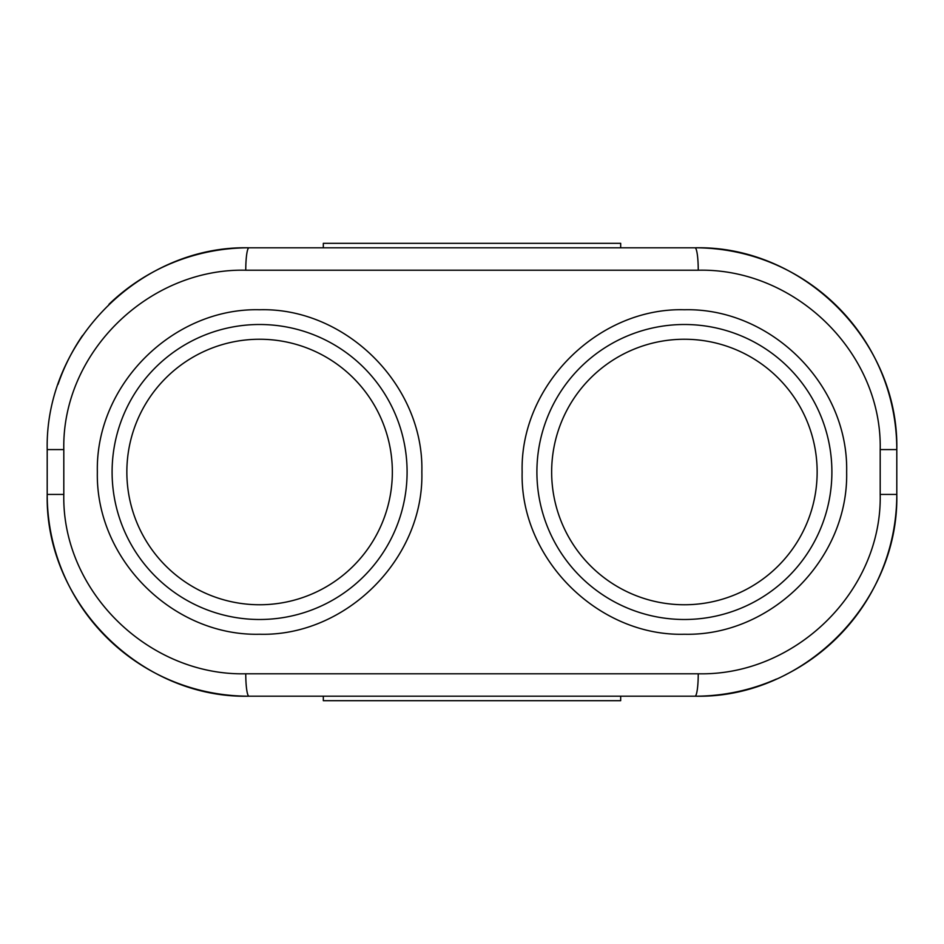 <?xml version="1.0" encoding="UTF-8"?>
<svg xmlns="http://www.w3.org/2000/svg" width="944" height="944" viewBox="0 0 944 944"><rect width="100%" height="100%" fill="white"/><g stroke="black" fill="none" stroke-linecap="round" stroke-linejoin="round"><path stroke-width="1.42" d="M896.8 449.58A201.78 201.78 0 0 0 695.02 247.8L248.98 247.8C141.73 245.251 44.934 340.277 47.2 449.58L47.2 494.42A201.78 201.78 0 0 0 248.98 696.2L695.02 696.2C802.306 698.772 899.007 603.688 896.8 494.42L896.8 449.58C899.018 340.288 802.294 245.251 695.02 247.8A22.42 3.221 90 0 1 698.241 270.22C794.966 267.954 882.192 352.431 880.197 449.58L896.8 449.58M58.032 384.361A201.78 201.78 0 0 1 82.6 335.415M108.938 304.31A201.78 201.78 0 0 1 248.98 247.8A22.42 3.221 -90 0 0 245.759 270.22L698.241 270.22M392.35 472A132.75 132.75 0 0 1 259.6 604.75A132.75 132.75 0 0 1 126.85 472A132.75 132.75 0 0 1 259.6 339.25A132.75 132.75 0 0 1 392.35 472M551.65 472A132.75 132.75 0 0 1 684.4 339.25A132.75 132.75 0 0 1 817.15 472A132.75 132.75 0 0 1 684.4 604.75A132.75 132.75 0 0 1 551.65 472M421.85 472C424.151 558.919 345.646 636.634 259.6 634.25C173.354 636.362 95.415 559.532 97.35 472C95.415 384.468 173.354 307.638 259.6 309.75C345.646 307.366 424.151 385.081 421.85 472M112.1 472A147.5 147.5 0 0 0 333.35 599.735A147.5 147.5 0 0 0 333.35 344.265A147.5 147.5 0 0 0 112.1 472M846.65 472C848.585 559.532 770.646 636.362 684.4 634.25C598.354 636.634 519.849 558.919 522.15 472C519.849 385.081 598.354 307.366 684.4 309.75C770.646 307.638 848.585 384.468 846.65 472M536.9 472A147.5 147.5 0 0 0 758.15 599.735A147.5 147.5 0 0 0 758.15 344.265A147.5 147.5 0 0 0 536.9 472M620.68 247.8L620.68 243.316L323.32 243.316L323.32 247.8M620.68 696.2L620.68 700.684L323.32 700.684L323.32 696.2M880.197 449.58L880.197 494.42C882.18 591.546 794.978 676.057 698.241 673.78A22.42 3.221 90 0 1 695.02 696.2A201.78 201.78 0 0 0 776.487 679.019M698.241 673.78L245.759 673.78A22.42 3.221 90 0 0 248.98 696.2C141.706 698.749 44.982 603.712 47.2 494.42L63.803 494.42L63.803 449.58C61.761 352.419 149.046 267.954 245.759 270.22M245.759 673.78C149.022 676.046 61.808 591.558 63.803 494.42M880.197 494.42L896.8 494.42A201.78 201.78 0 0 1 785.561 674.748M63.803 449.58L47.2 449.58"/></g></svg>
